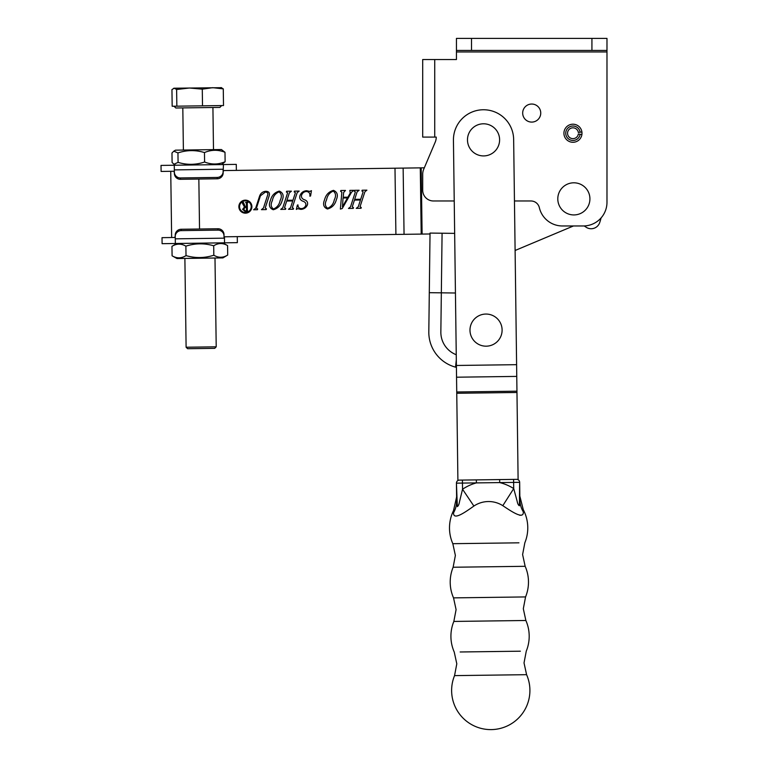 <?xml version="1.0" encoding="UTF-8"?>
<svg xmlns="http://www.w3.org/2000/svg" width="768" height="768" viewBox="0 0 768 768"><rect width="100%" height="100%" fill="white"/><g stroke="black" fill="none" stroke-linecap="round" stroke-linejoin="round"><path stroke-width="1.15" d="M522.682 113.069A9.034 9.034 0 0 1 531.715 104.035A9.034 9.034 0 0 1 540.749 113.069A9.034 9.034 0 0 1 531.715 122.093A9.034 9.034 0 0 1 522.682 113.069M581.904 131.981A9.034 9.034 0 0 1 572.957 142.272A9.034 9.034 0 0 1 563.923 133.238A9.034 9.034 0 0 1 572.957 124.205A9.034 9.034 0 0 1 581.904 131.981L578.323 132.48A5.424 5.424 0 0 0 570.038 128.678A5.424 5.424 0 0 0 570.038 137.798A5.424 5.424 0 0 0 578.323 133.987L581.904 134.496M454.234 200.976L433.459 200.976A10.762 10.762 0 0 1 422.698 190.214L422.698 174.259A12.912 12.912 0 0 1 423.725 169.219L435.216 142.138A12.912 12.912 0 0 0 436.243 137.088L422.698 137.088L422.698 59.539L456.442 59.539L456.442 51.946L606.979 51.946L606.979 202.282A23.683 23.683 0 0 1 583.296 225.965L562.406 225.965A23.683 23.683 0 0 1 539.338 207.638A8.611 8.611 0 0 0 530.957 200.976L514.454 200.976M435.216 142.138A12.912 12.912 0 0 0 436.243 137.088L434.736 137.088L434.736 59.539L456.442 59.539M583.296 225.965L573.466 225.965L515.107 250.483L516.605 364.675L513.648 139.469A30.106 30.106 0 0 0 483.149 109.757A30.106 30.106 0 0 0 453.437 140.256L457.901 480.538A3.014 3.014 0 0 0 456.432 483.158L456.662 500.765L456.614 496.925L453.523 510.614A39.139 39.139 0 0 0 452.822 543.686L518.938 542.822M606.979 50.438L456.442 50.438L456.442 38.4L606.979 38.4L606.979 202.282M456.442 50.438L456.442 51.946M573.859 182.803A16.061 16.061 0 0 0 557.798 198.874A16.061 16.061 0 0 0 573.859 214.934A16.061 16.061 0 0 0 589.92 198.874A16.061 16.061 0 0 0 573.859 182.803M479.616 315.398A16.061 16.061 0 0 0 471.322 336.538A16.061 16.061 0 0 0 492.461 344.842A16.061 16.061 0 0 0 500.765 323.693A16.061 16.061 0 0 0 479.616 315.398M518.112 479.741L516.605 364.675L456.394 365.472M456.25 354.73L455.443 293.002L429.293 292.685L430.032 233.078L442.08 233.222L440.851 331.968A24.086 24.086 0 0 0 456.25 354.73M496.128 149.837A16.061 16.061 0 0 0 493.517 127.267A16.061 16.061 0 0 0 470.947 129.888A16.061 16.061 0 0 0 473.568 152.448A16.061 16.061 0 0 0 496.128 149.837M172.099 255.802L176.986 258.538L222.893 257.904L227.693 255.043C223.133 257.923 218.506 257.981 213.821 255.226C204.566 258.173 195.293 258.307 186.019 255.61C181.421 258.499 176.784 258.557 172.09 255.802L171.955 246.355C176.554 243.466 181.19 243.398 185.885 246.163C195.091 243.206 204.355 243.082 213.696 245.779L213.821 255.226M456.422 367.373L455.539 367.152A36.125 36.125 0 0 1 428.813 331.814L430.022 233.971L224.448 236.803L237.274 236.63L237.36 242.65L174.922 243.504L176.774 243.485L171.955 246.355M185.885 246.163L186.019 255.61M213.696 245.779C218.275 242.89 222.902 242.822 227.578 245.587L227.702 255.034M227.558 245.578L222.682 242.851L237.36 242.65M181.498 150.077L175.488 150.163L173.798 151.171L177.955 152.928C186.73 149.981 195.571 149.856 204.461 152.563C211.286 149.645 218.131 149.549 224.995 152.285L221.395 149.53L181.498 150.077M221.606 164.582L225.12 161.731C218.342 164.65 211.498 164.736 204.595 162.01C195.821 164.957 186.979 165.082 178.08 162.374L173.981 164.246L172.099 162.461L171.974 153.014L173.798 151.171M204.595 162.01L204.461 152.563M225.12 161.731L224.995 152.285M178.08 162.374L177.955 152.928M216.211 346.819L214.723 348.346L187.632 348.71L186.106 347.232L216.211 346.819L214.992 258.01M174.01 106.224L175.843 108L219.888 107.395L221.664 105.562M223.277 88.867L223.507 105.542L172.176 106.243L171.946 89.578L174.259 88.214L176.621 89.51L189.437 88.003L202.282 89.155L212.765 87.677L223.277 88.867L220.915 87.571M176.851 106.176L176.621 89.51M202.512 105.83L202.282 89.155M173.558 88.349L174.259 88.214L173.558 88.349M221.626 87.686L174.259 88.214M454.656 233.376L442.08 233.222M251.194 206.582A5.818 5.818 0 0 0 245.299 200.851A5.818 5.818 0 0 0 239.558 206.746A5.818 5.818 0 0 0 245.462 212.486A5.818 5.818 0 0 0 251.194 206.582M238.867 206.755A6.509 6.509 0 0 0 245.472 213.178A6.509 6.509 0 0 0 251.894 206.573A6.509 6.509 0 0 0 245.29 200.16A6.509 6.509 0 0 0 238.867 206.755M601.104 217.891A83.818 83.818 0 0 1 599.702 222.566A9.034 9.034 0 0 1 585.763 226.973A11.664 11.664 0 0 0 584.102 225.955M174.922 243.504L162.096 243.686L175.344 243.494L175.238 235.91L174.845 237.485L171.648 237.533L170.736 171.302L173.933 171.254L174.374 172.819M267.485 195.61C268.339 193.411 267.648 192.221 265.411 192.048L260.429 195.811L256.435 208.138L257.664 208.963L257.414 209.722L253.651 209.77L255.677 208.147L259.651 195.898C260.765 193.094 262.829 191.558 265.843 191.29C268.81 191.395 269.942 192.854 269.222 195.658L265.21 208.013L266.448 208.838L266.198 209.597L261.427 209.664L263.453 208.042L267.485 195.61M282.768 207.782L287.626 192.826L286.387 192.01L286.637 191.251L291.398 191.184L289.382 192.787L286.954 200.275L292.973 200.198L295.402 192.701L294.173 191.904L294.413 191.146L299.174 191.078L297.158 192.691L292.301 207.648L293.539 208.474L293.29 209.222L288.518 209.29L290.544 207.677L292.733 200.957L286.704 201.034L284.525 207.754L285.763 208.579L285.514 209.328L280.742 209.395L282.768 207.782M327.456 209.002C323.606 207.418 322.646 204.355 324.566 199.814C325.824 194.813 328.8 191.664 333.504 190.358C337.334 192.048 338.294 195.149 336.355 199.651C335.088 204.614 332.122 207.734 327.456 209.002M350.506 206.851L355.363 191.894L354.125 191.078L354.365 190.32L359.136 190.253L357.12 191.856L354.682 199.344L360.71 199.267L363.139 191.77L361.901 190.963L362.15 190.214L366.912 190.147L364.896 191.76L360.038 206.717L361.267 207.533L361.027 208.291L356.256 208.358L358.282 206.746L360.461 200.016L354.442 200.102L352.262 206.822L353.491 207.648L353.242 208.397L348.48 208.464L350.506 206.851M223.536 170.573L236.362 170.4L236.285 164.381L223.459 164.554L223.142 172.147L223.536 170.573L424.32 167.808M343.632 192.49L343.219 197.251L347.904 197.184L350.237 193.075L349.853 190.378L353.616 190.33L351.514 192.269L342.23 208.531L340.378 209.078L341.846 192.211L340.579 191.261L340.819 190.502L345.456 190.445L343.632 192.49M301.43 195.686C301.325 197.597 302.256 198.922 304.214 199.67C306.96 200.563 308.035 202.282 307.459 204.826C306.182 207.677 303.974 209.194 300.854 209.376L297.667 208.666L296.342 209.434L297.37 205.114L297.965 204.893C297.965 207.235 299.069 208.474 301.267 208.618C303.581 208.483 305.117 207.302 305.885 205.056C306.019 203.117 304.992 201.821 302.803 201.178C300.23 200.122 299.27 198.298 299.933 195.696C301.142 192.605 303.389 190.944 306.682 190.723L309.811 191.434L311.434 190.656L310.579 195.974L309.878 196.205C310.234 193.354 309.062 191.779 306.365 191.482C303.802 191.731 302.16 193.123 301.43 195.686M273.264 209.75C269.424 208.166 268.454 205.104 270.384 200.563C271.642 195.562 274.618 192.413 279.322 191.098C283.152 192.797 284.102 195.898 282.173 200.4C280.906 205.363 277.939 208.483 273.264 209.75M591.254 228.739A9.034 9.034 0 0 0 599.702 222.566M343.046 198L342.461 206.774L347.482 197.942L343.046 198M327.696 208.253C331.286 206.726 333.504 203.894 334.33 199.738C336.23 196.013 335.866 193.133 333.264 191.107C329.578 192.643 327.341 195.552 326.554 199.843C324.653 203.606 325.037 206.41 327.696 208.253M273.514 208.992C277.104 207.475 279.312 204.634 280.147 200.477C282.038 196.762 281.683 193.882 279.072 191.856C275.395 193.382 273.158 196.291 272.371 200.582C270.47 204.355 270.854 207.158 273.514 208.992M246.49 210.643L246.451 207.283L245.338 207.302L243.59 209.232L245.491 211.066L246.49 210.643M248.131 211.402L245.136 211.45L242.592 209.357L244.454 207.005L241.987 202.454L243.437 202.435L245.347 206.928L246.442 206.909L246.394 203.184L245.626 202.406L248.006 202.368L247.267 203.174L247.373 210.624L248.131 211.402M460.157 651.984L520.368 651.197M525.562 596.928A39.139 39.139 0 0 0 525.158 566.304L453.13 567.245A39.139 39.139 0 0 0 453.533 597.878L525.562 596.928L523.315 608.746L525.869 620.486L453.84 621.437A39.139 39.139 0 0 0 454.243 652.061L456.797 663.811L454.55 675.619A39.139 39.139 0 0 0 491.28 729.6A39.139 39.139 0 0 0 526.589 674.678L454.55 675.619M458.736 543.61L452.822 543.686L455.376 555.437L453.13 567.245M525.869 620.486A39.139 39.139 0 0 1 526.272 651.12L524.026 662.928L526.589 674.678M499.661 479.587L499.699 482.592L456.432 483.158A3.014 3.014 0 0 1 459.408 480.115L516.605 479.357A3.014 3.014 0 0 1 519.658 482.333L513.629 482.41L513.715 488.573L502.81 505.67C512.294 512.064 523.872 519.677 523.315 511.872L523.286 509.702A39.139 39.139 0 0 1 524.851 542.746L522.605 554.554L525.158 566.304M519.61 515.232L521.222 515.242M502.81 505.67A26.362 26.362 0 0 0 473.885 506.054C464.63 512.64 453.178 520.637 453.552 512.784L453.523 510.614M456.432 483.158L457.344 506.63C458.352 505.93 459.062 504.317 459.494 501.773L462.538 489.245A46.637 46.637 0 0 1 476.381 482.899L476.342 479.885M523.286 509.702L519.83 496.09L519.888 499.939L519.658 482.333L519.389 505.766C518.371 505.229 517.603 503.664 517.104 501.072L513.715 488.573A46.637 46.637 0 0 0 499.699 482.592L513.629 482.41L513.59 479.395M523.315 511.872A30.106 26.419 -0.8 0 1 519.888 499.939M456.662 500.765A30.106 26.419 -0.8 0 1 453.552 512.784M473.885 506.054L462.538 489.245L462.413 480.067M175.248 236.573L175.229 235.219A6.019 5.866 -0.8 0 1 181.171 229.267L181.19 230.621A6.019 5.866 179.2 0 0 175.248 236.573M174.845 237.485L162.019 237.667L162.096 243.686M224.448 236.803L224.534 242.822M224.016 235.901A6.019 5.866 179.2 0 0 217.92 230.122L217.901 228.758A6.019 5.866 -0.8 0 1 223.997 234.547L224.045 238.166L175.277 238.838M217.901 228.758L181.171 229.267M217.92 230.122L181.19 230.621M174.365 172.157A6.019 5.866 -0.8 0 0 180.461 177.946L180.48 179.299A6.019 5.866 179.2 0 1 174.384 173.51L174.269 165.245L161.021 165.418L236.285 164.381M161.021 165.418L161.107 171.437L173.933 171.254M174.326 169.901L223.094 169.229L223.152 172.838A6.019 5.866 179.2 0 1 217.21 178.79L217.19 177.437A6.019 5.866 -0.8 0 0 223.133 171.485M180.48 179.299L217.21 178.79M180.461 177.946L217.19 177.437M580.118 132.23A7.229 7.229 0 0 0 572.957 126.01A7.229 7.229 0 0 0 565.738 133.238A7.229 7.229 0 0 0 572.957 140.458A7.229 7.229 0 0 0 580.118 134.246M471.504 38.4L471.504 50.438M591.926 38.4L591.926 50.438M516.758 376.406L456.547 377.203M516.95 391.181L456.739 391.978M516.97 392.486L456.758 393.274M455.539 367.152L456.317 359.76M198.845 179.04L199.536 229.018M394.992 168.211L395.904 234.442M421.19 167.856L422.102 234.077M403.142 168.096L404.054 234.326M420.288 167.866L421.2 234.096M175.699 165.206L173.981 164.246M186.106 347.232L184.886 258.422M183.389 150.048L182.813 107.904M213.494 149.635L212.918 107.491M453.533 597.878L456.086 609.629L453.84 621.437"/></g></svg>
